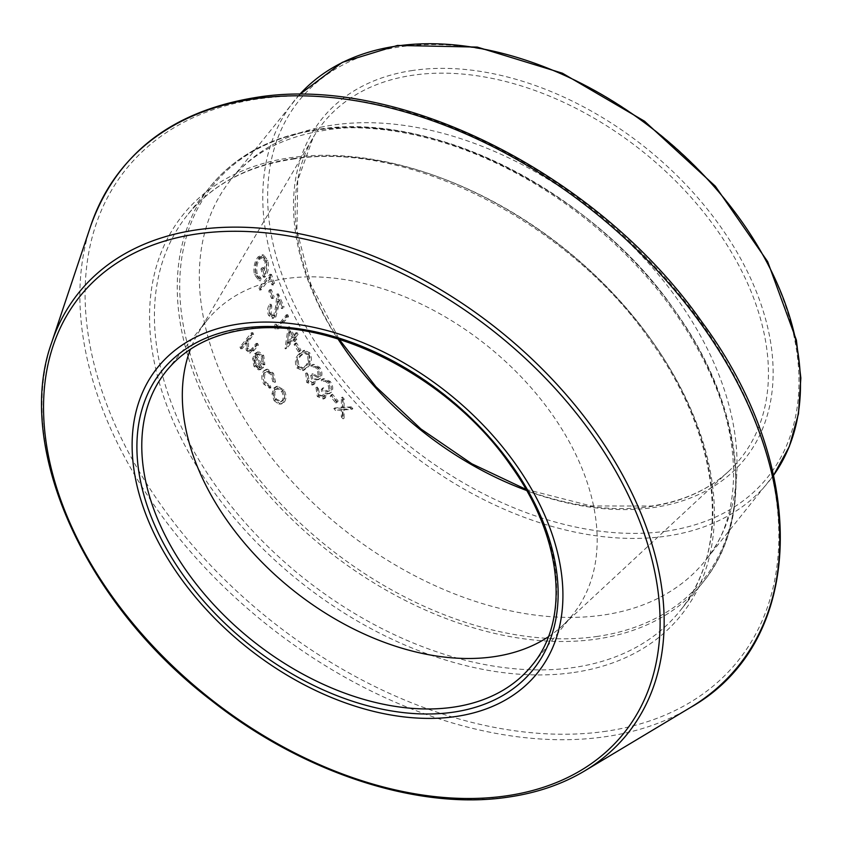 <?xml version="1.0" encoding="UTF-8"?>
<svg xmlns="http://www.w3.org/2000/svg" width="843" height="843" viewBox="0 0 843 843"><rect width="100%" height="100%" fill="white"/><g stroke="black" fill="none" stroke-linecap="round" stroke-linejoin="round"><path stroke-width="0.63" stroke-dasharray="4.21 3.16" d="M548.34 636.802A234.712 156.081 -141.2 0 0 562.386 625.78A234.712 156.081 -141.2 0 0 572.724 614.684A234.712 156.081 -141.2 0 0 533.745 390.762A234.712 156.081 -141.2 0 0 285.408 278.675A234.712 156.081 -141.2 0 0 206.777 320.677A234.712 156.081 -141.2 0 0 198.168 333.154A234.712 156.081 -141.2 0 0 190.423 349.255M351.847 409.371A304.218 202.309 -141.2 0 1 350.14 407.517L343.017 407.98L343.048 399.582A304.218 202.309 -141.2 0 1 341.415 397.696L341.352 408.086L333.839 408.539A304.218 202.309 -141.2 0 0 335.472 410.425L341.341 410.067L341.362 417.011A304.218 202.309 -141.2 0 0 343.059 418.866L343.017 409.961L351.847 409.371L352.88 408.697L344.081 409.319L344.102 418.202A302.416 201.108 -141.2 0 1 342.416 416.358L342.416 409.435L335.472 410.425M337.095 401.647A304.218 202.309 -141.2 0 1 331.331 394.777L330.182 396.199A304.218 202.309 -141.2 0 0 335.957 403.07L338.201 401.047L335.957 403.07M315.977 387.548L317.179 387.074L318.485 396.052L324.544 398.528L323.396 399.055L317.305 396.558L315.977 387.548A304.218 202.309 -141.2 0 0 317.231 389.192L318.422 388.707L319.645 394.65L323.67 396.579L322.511 397.106L323.111 396.631L318.464 395.156L317.231 389.192M323.396 399.055L324.429 398.244L325.019 393.27L327.548 394.05L330.414 392.648C332.321 389.392 331.847 385.799 329.012 381.89L322.437 379.076L321.035 379.887A304.218 202.309 -141.2 0 0 322.279 381.531L326.115 380.562L329.065 382.838L330.351 390.372L329.191 390.91C326.968 392.385 324.713 391.5 322.405 388.265L321.257 389.687L323.111 396.631L324.27 396.094L323.67 396.579M324.544 398.528L325.577 397.706L326.188 392.743L328.707 393.512L331.562 392.111C333.47 388.855 333.017 385.272 330.193 381.384L323.649 378.591L322.237 379.413A302.416 201.108 -141.2 0 0 323.48 381.057L322.279 381.531L324.924 381.047L327.885 383.344L329.191 390.91L330.351 390.372C328.127 391.847 325.872 390.983 323.586 387.759L322.447 389.192L324.27 396.094M305.672 373.27L306.926 372.88L307.948 381.974L313.512 384.65L312.31 385.093L306.704 382.395L305.672 373.27A304.218 202.309 -141.2 0 0 306.831 374.956L308.085 374.555L309.107 380.572L312.848 382.617L311.625 383.059L307.864 380.994L306.831 374.956M312.31 385.093L313.543 384.197L314.249 379.171L316.683 379.993L319.486 378.623C321.415 375.346 321.057 371.721 318.412 367.727L312.447 364.692L310.761 365.599A304.218 202.309 -141.2 0 0 311.921 367.285L315.735 366.42L318.528 368.76L319.571 376.389L318.622 377.095L313.101 373.66L311.952 375.093L313.543 382.09L312.848 382.617M313.512 384.65L314.755 383.734L315.482 378.728L317.895 379.54L320.698 378.159C322.627 374.893 322.279 371.268 319.655 367.306L313.722 364.302L312.026 365.219A302.416 201.108 -141.2 0 0 313.174 366.884L311.921 367.285L314.481 366.821L317.284 369.181L318.348 376.842L317.411 377.538L311.857 374.081L310.709 375.504L312.321 382.543L311.625 383.059M298.685 354.281C295.124 357.738 294.513 362.29 296.841 367.938L302.605 370.614L307.031 367.126C310.519 363.618 311.035 359.013 308.591 353.312L303.354 350.604L298.685 354.281L300.013 353.986C296.451 357.443 295.83 361.984 298.137 367.601L303.87 370.256L308.306 366.747C311.794 363.228 312.31 358.644 309.887 352.975L304.681 350.298L300.013 353.986M299.644 350.509A304.218 202.309 -141.2 0 1 295.24 343.164L294.091 344.597A304.218 202.309 -141.2 0 0 298.496 351.931L300.972 350.214L298.496 351.931M295.387 340.024A304.218 202.309 -141.2 0 1 294.123 337.811L296.694 334.597A304.218 202.309 -141.2 0 1 295.724 332.88L293.143 336.083A304.218 202.309 -141.2 0 1 288.201 326.947L285.039 348.517A304.218 202.309 -141.2 0 0 285.24 348.865L292.974 339.234A304.218 202.309 -141.2 0 0 294.239 341.447L295.387 340.024L296.747 339.782L295.598 341.215A302.416 201.108 -141.2 0 1 294.344 339.012L286.609 348.633L285.24 348.865M287.136 316.557A304.218 202.309 -141.2 0 1 286.283 314.818L276.262 327.295A304.218 202.309 -141.2 0 1 274.829 324.313L274.228 326.873A304.218 202.309 -141.2 0 0 275.967 330.456L287.136 316.557L288.559 316.441L277.389 330.34L275.967 330.456M269.602 304.291L271.077 304.302C268.917 307.453 268.548 311.099 269.971 315.24L273.532 318.296L272.089 318.348L268.506 315.261C267.073 311.099 267.442 307.442 269.602 304.291A304.218 202.309 -141.2 0 0 270.308 306.041L271.783 306.041L271.088 313.722L273.68 315.956L272.226 315.999L269.612 313.744L270.308 306.041M272.089 318.348L274.418 316.989L276.673 308.074L277.589 299.507A304.218 202.309 -141.2 0 0 281.52 308.538L282.668 307.115L284.112 307.052L282.974 308.475A302.416 201.108 -141.2 0 1 279.065 299.497L278.137 308.043L275.872 316.926L273.532 318.296M272.226 315.999L273.722 315.134L275.535 307.2L277.031 293.922A304.218 202.309 -141.2 0 0 282.668 307.115M272.711 297.063A304.218 202.309 -141.2 0 1 269.886 289.592L268.738 291.025A304.218 202.309 -141.2 0 0 271.572 298.485L272.711 297.063L274.207 297.084L273.058 298.517L271.572 298.485M273.069 283.469A304.218 202.309 -141.2 0 1 269.96 274.281L258.79 288.19A304.218 202.309 -141.2 0 0 259.349 289.929L269.37 277.442A304.218 202.309 -141.2 0 0 271.931 284.892L273.069 283.469L274.576 283.543L273.438 284.976A302.416 201.108 -141.2 0 1 270.898 277.568L260.866 290.045L259.349 289.929M263.901 273.933A304.218 202.309 -141.2 0 1 262.089 267.516L260.94 268.938A304.218 202.309 -141.2 0 0 263.279 277.094C266.736 272.373 267.737 266.82 266.304 260.424L262.141 254.744L257.853 257.094C254.291 262.205 253.163 268.074 254.46 274.692L259.086 280.614L259.465 278.116L255.598 273.206C254.533 267.853 255.397 263.069 258.19 258.864L261.593 257.104L265.197 261.994L263.901 273.933L265.44 274.101L266.746 262.205L263.174 257.357L261.593 257.104M274.07 400.646L278.928 404.187L280.888 404.06L283.122 402.459C285.408 398.844 285.219 394.745 282.521 390.13L276.125 386.568L273.701 388.191L272.015 393.702L274.07 400.646L275.366 400.299L280.192 403.808L282.131 403.671L284.386 402.058C286.673 398.454 286.483 394.366 283.817 389.772L277.452 386.252L275.018 387.885L273.322 393.375L275.366 400.299M269.549 388.18L269.191 386.094L264.723 382.806C262.753 379.108 262.668 375.778 264.47 372.827L266.472 371.584L271.172 374.787L272.774 381.637L274.207 382.385L272.163 373.512L266.114 369.392L263.596 370.983C261.151 374.872 261.225 379.266 263.796 384.176L269.549 388.18L270.877 387.885L270.529 385.809L266.072 382.543C264.112 378.865 264.038 375.556 265.84 372.606L267.853 371.363L272.521 374.534L274.112 381.352L275.535 382.09L273.511 373.259L267.494 369.181L264.976 370.783C262.531 374.661 262.584 379.044 265.145 383.923L270.877 387.885M262.12 367.843A304.218 202.309 -141.2 0 1 255.587 355.219L257.673 353.965L261.182 356.631L262.184 363.965L263.469 364.914L262.299 355.598L257.558 351.952L254.554 353.723L252.615 358.739L253.869 366.157L258.453 369.835L260.487 369.624L263.501 367.653L258.453 369.835L259.844 369.656L255.281 366.01L254.038 358.623L255.977 353.617L259.001 351.837L257.558 351.952M256.946 345.187A304.218 202.309 -141.2 0 1 256.135 343.449L250.35 350.34L249.296 350.73L247.073 348.675L247.136 341.162L252.162 334.492A304.218 202.309 -141.2 0 1 251.425 332.743L239.96 347.01A304.218 202.309 -141.2 0 0 240.698 348.749L245.534 342.732L246.209 350.224L249.433 352.943L252.784 350.382L256.946 345.187L258.39 345.103L254.217 350.298L250.866 352.869L249.433 352.943M240.698 348.749L242.173 348.728L247.01 342.711L247.663 350.172L250.866 352.869M245.534 342.732L247.01 342.711M246.209 350.224L247.663 350.172M256.135 343.449L257.589 343.375A302.416 201.108 -141.2 0 0 258.39 345.103M257.589 343.375L251.794 350.266L250.74 350.667L248.527 348.623L248.601 341.141L253.627 334.471L252.162 334.492M250.35 350.34L251.794 350.266M247.073 348.675L248.527 348.623M247.136 341.162L248.601 341.141M251.425 332.743L252.9 332.732A302.416 201.108 -141.2 0 0 253.627 334.471M252.9 332.732L241.435 347A302.416 201.108 -141.2 0 0 242.173 348.728M239.96 347.01L241.435 347M263.469 364.914L264.86 364.734L263.711 355.451L259.001 351.837M262.299 355.598L263.711 355.451M254.554 353.723L255.977 353.617M252.615 358.739L254.038 358.623M253.869 366.157L255.281 366.01M255.587 355.219L257.01 355.103A302.416 201.108 -141.2 0 0 263.501 367.653M257.01 355.103L259.107 353.849L262.594 356.484L263.574 363.786L264.86 364.734M261.182 356.631L262.594 356.484M262.184 363.965L263.574 363.786M256.325 364.85L255.26 360.277L256.103 356.536A302.416 201.108 -141.2 0 0 261.572 367.179L260.129 367.759L256.325 364.85L254.913 364.998L253.838 360.404L254.681 356.652A304.218 202.309 -141.2 0 0 260.181 367.369L258.748 367.938L254.913 364.998M255.26 360.277L253.838 360.404M256.103 356.536L254.681 356.652M261.572 367.179L260.181 367.369M269.191 386.094L270.529 385.809M264.723 382.806L266.072 382.543M264.47 372.827L265.84 372.606M271.172 374.787L272.521 374.534M272.774 381.637L274.112 381.352M274.207 382.385L275.535 382.09M272.163 373.512L273.511 373.259M263.596 370.983L264.976 370.783M263.796 384.176L265.145 383.923M278.928 404.187L280.192 403.808M283.122 402.459L284.386 402.058M282.521 390.13L283.817 389.772M273.701 388.191L275.018 387.885M272.015 393.702L273.322 393.375M276.104 389.571L277.969 388.328L282.805 391.015C284.839 394.513 284.987 397.643 283.237 400.383L281.52 401.605L276.356 399.034C274.396 395.493 274.312 392.332 276.104 389.571L274.786 389.887L276.652 388.655L281.52 391.363C283.564 394.893 283.722 398.022 281.973 400.762L280.255 401.985L275.071 399.392C273.09 395.82 272.995 392.659 274.786 389.887M282.805 391.015L281.52 391.363M283.237 400.383L281.973 400.762M276.356 399.034L275.071 399.392M259.465 278.116L261.003 278.285L257.147 273.427C256.082 268.095 256.957 263.332 259.749 259.128L263.174 257.357M255.598 273.206L257.147 273.427M258.19 258.864L259.749 259.128M265.197 261.994L266.746 262.205M262.089 267.516L263.638 267.716A302.416 201.108 -141.2 0 0 265.44 274.101M263.638 267.716L262.489 269.149A302.416 201.108 -141.2 0 0 264.818 277.252C268.264 272.531 269.275 266.999 267.853 260.635L263.701 255.007L259.423 257.368C255.851 262.479 254.723 268.327 256.019 274.913L260.624 280.782L261.003 278.285M260.94 268.938L262.489 269.149M263.279 277.094L264.818 277.252M266.304 260.424L267.853 260.635M262.141 254.744L263.701 255.007M257.853 257.094L259.423 257.368M254.46 274.692L256.019 274.913M259.086 280.614L260.624 280.782M269.37 277.442L270.898 277.568M271.931 284.892L273.438 284.976M269.96 274.281L271.488 274.418A302.416 201.108 -141.2 0 0 274.576 283.543M271.488 274.418L260.308 288.317A302.416 201.108 -141.2 0 0 260.866 290.045M258.79 288.19L260.308 288.317M269.886 289.592L271.393 289.665A302.416 201.108 -141.2 0 0 274.207 297.084M271.393 289.665L270.245 291.088A302.416 201.108 -141.2 0 0 273.058 298.517M268.738 291.025L270.245 291.088M268.506 315.261L269.971 315.24M274.418 316.989L275.872 316.926M277.589 299.507L279.065 299.497M281.52 308.538L282.974 308.475M277.031 293.922L278.517 293.933A302.416 201.108 -141.2 0 0 284.112 307.052M278.517 293.933L276.999 307.179L275.176 315.092L273.68 315.956M275.535 307.2L276.999 307.179M273.722 315.134L275.176 315.092M269.612 313.744L271.088 313.722M271.077 304.302A302.416 201.108 -141.2 0 0 271.783 306.041M286.283 314.818L287.716 314.713A302.416 201.108 -141.2 0 0 288.559 316.441M287.716 314.713L277.684 327.189L276.262 327.295M274.829 324.313L276.272 324.228A302.416 201.108 -141.2 0 0 277.684 327.189M276.272 324.228L275.661 326.778A302.416 201.108 -141.2 0 0 277.389 330.34M274.228 326.873L275.661 326.778M292.974 339.234L294.344 339.012M294.239 341.447L295.598 341.215M294.123 337.811L295.482 337.579A302.416 201.108 -141.2 0 0 296.747 339.782M295.482 337.579L298.064 334.376L296.694 334.597M295.724 332.88L297.094 332.658A302.416 201.108 -141.2 0 0 298.064 334.376M297.094 332.658L294.523 335.872L293.143 336.083M288.201 326.947L289.602 326.789A302.416 201.108 -141.2 0 0 294.523 335.872M289.602 326.789L286.409 348.285A302.416 201.108 -141.2 0 0 286.609 348.633M285.039 348.517L286.409 348.285M288.527 343.333L290.245 331.594A302.416 201.108 -141.2 0 0 293.375 337.295L288.527 343.333L287.147 343.554L288.854 331.773A304.218 202.309 -141.2 0 0 292.005 337.516L287.147 343.554M290.245 331.594L288.854 331.773M293.375 337.295L292.005 337.516M295.24 343.164L296.588 342.922A302.416 201.108 -141.2 0 0 300.972 350.214M296.588 342.922L295.45 344.344A302.416 201.108 -141.2 0 0 299.823 351.647M294.091 344.597L295.45 344.344M296.841 367.938L298.137 367.601M307.031 367.126L308.306 366.747M308.591 353.312L309.887 352.975M308.78 354.46L309.507 360.867L307.168 365.072L303.385 368.064L299.318 366.231C297.632 361.847 298.222 358.328 301.067 355.683L304.903 352.543L308.78 354.46L307.474 354.798L308.222 361.236L305.893 365.44L302.11 368.412L298.022 366.568C296.325 362.163 296.905 358.633 299.75 355.999L303.575 352.869L307.474 354.798M309.507 360.867L308.222 361.236M307.168 365.072L305.893 365.44M299.318 366.231L298.022 366.568M306.704 382.395L307.948 381.974M313.543 384.197L314.755 383.734M314.249 379.171L315.482 378.728M316.683 379.993L317.895 379.54M319.486 378.623L320.698 378.159M318.412 367.727L319.655 367.306M310.761 365.599L312.026 365.219M314.481 366.821L315.735 366.42M317.284 369.181L318.528 368.76M318.348 376.842L319.571 376.389M311.857 374.081L313.101 373.66M310.709 375.504L311.952 375.093M312.321 382.543L313.543 382.09M307.864 380.994L309.107 380.572M306.926 372.88A302.416 201.108 -141.2 0 0 308.085 374.555M317.305 396.558L318.485 396.052M324.429 398.244L325.577 397.706M325.019 393.27L326.188 392.743M327.548 394.05L328.707 393.512M330.414 392.648L331.562 392.111M329.012 381.89L330.193 381.384M321.035 379.887L322.237 379.413M324.924 381.047L326.115 380.562M327.885 383.344L329.065 382.838M322.405 388.265L323.586 387.759M321.257 389.687L322.447 389.192M318.464 395.156L319.645 394.65M317.179 387.074A302.416 201.108 -141.2 0 0 318.422 388.707M331.331 394.777L332.469 394.218A302.416 201.108 -141.2 0 0 338.201 401.047M332.469 394.218L331.32 395.641A302.416 201.108 -141.2 0 0 337.063 402.48M330.182 396.199L331.32 395.641M341.341 410.067L342.416 409.435M341.362 417.011L342.416 416.358M343.059 418.866L344.102 418.202M343.017 409.961L344.081 409.319M350.14 407.517L351.183 406.863A302.416 201.108 -141.2 0 0 352.88 408.697M351.183 406.863L344.092 407.348L344.144 398.971L343.048 399.582M343.017 407.98L344.092 407.348M341.415 397.696L342.511 397.095A302.416 201.108 -141.2 0 0 344.144 398.971M342.511 397.095L342.427 407.464L334.934 407.938A302.416 201.108 -141.2 0 0 336.568 409.814M341.352 408.086L342.427 407.464M333.839 408.539L334.934 407.938M584.568 770.966A351.995 234.08 38.8 0 1 509.541 796.783A351.995 234.08 38.8 0 1 165.586 659.321A351.995 234.08 38.8 0 1 51.602 342.774M606.454 731.187A392.49 261.003 38.8 0 1 132.14 459.119A392.49 261.003 38.8 0 1 257.494 99.052A392.49 261.003 38.8 0 1 731.808 371.12A392.49 261.003 38.8 0 1 606.454 731.187M90.717 225.892A395.978 263.332 -141.2 0 0 218.938 581.997A395.978 263.332 -141.2 0 0 605.875 736.634A395.978 263.332 -141.2 0 0 690.28 707.593M293.206 158.589A315.956 210.107 38.8 0 1 627.508 309.476A315.956 210.107 38.8 0 1 679.974 610.901A315.956 210.107 38.8 0 1 574.115 667.445A315.956 210.107 38.8 0 1 239.812 516.559A315.956 210.107 38.8 0 1 187.357 215.134A315.956 210.107 38.8 0 1 293.206 158.589M574.03 672.451A319.56 212.51 -141.2 0 0 676.097 379.297A319.56 212.51 -141.2 0 0 289.918 157.789A319.56 212.51 -141.2 0 0 187.852 450.942A319.56 212.51 -141.2 0 0 574.03 672.451M316.041 130.18A315.956 210.107 -141.2 0 0 210.181 186.724A315.956 210.107 -141.2 0 0 262.637 488.15A315.956 210.107 -141.2 0 0 596.939 639.036A315.956 210.107 -141.2 0 0 702.799 582.492A315.956 210.107 -141.2 0 0 650.332 281.067A315.956 210.107 -141.2 0 0 316.041 130.18M597.655 636.37A314.65 209.243 38.8 0 1 217.42 418.265A314.65 209.243 38.8 0 1 317.916 129.611A314.65 209.243 38.8 0 1 698.162 347.716A314.65 209.243 38.8 0 1 597.655 636.37M666.95 531.048A300.603 199.907 38.8 0 1 303.67 322.679A300.603 199.907 38.8 0 1 399.687 46.913A300.603 199.907 38.8 0 1 762.957 255.281A300.603 199.907 38.8 0 1 666.95 531.048M299.623 94.5A304.218 202.309 -141.2 0 0 294.47 100.549A304.218 202.309 -141.2 0 0 344.977 390.773A304.218 202.309 -141.2 0 0 666.866 536.064A304.218 202.309 -141.2 0 0 768.784 481.616A304.218 202.309 -141.2 0 0 773.579 475.283L705.338 560.584A304.218 202.309 -141.2 0 0 654.832 270.361A304.218 202.309 -141.2 0 0 332.943 125.07A304.218 202.309 -141.2 0 0 231.024 179.517A304.218 202.309 -141.2 0 0 281.541 469.741A304.218 202.309 -141.2 0 0 603.419 615.032A304.218 202.309 -141.2 0 0 705.338 560.584C749.912 508.729 742.694 406.537 676.276 312.848C596.812 193.848 432.438 110.991 324.302 130.391C282.963 136.987 251.878 153.363 231.024 179.517L299.623 94.5M572.724 614.684L532.186 665.138A234.712 156.081 -141.2 0 0 493.208 441.216A234.712 156.081 -141.2 0 0 244.87 329.128A234.712 156.081 -141.2 0 0 166.24 371.131L206.777 320.677M338.032 338.96A267.758 178.063 38.8 0 1 313.248 137.388A267.758 178.063 38.8 0 1 412.785 75.238A267.758 178.063 38.8 0 1 704.158 212.879A267.758 178.063 38.8 0 1 728.752 471.216A267.758 178.063 38.8 0 1 650.838 506.474A267.758 178.063 38.8 0 1 526.59 490.447M412.691 70.475A271.351 180.444 -141.2 0 0 326.03 319.402A271.351 180.444 -141.2 0 0 653.936 507.486A271.351 180.444 -141.2 0 0 740.607 258.559A271.351 180.444 -141.2 0 0 412.691 70.475M252.784 350.382L254.217 350.298M252.299 348.233L253.743 348.159M249.212 338.169L250.677 338.148M276.673 308.074L278.137 308.043M301.067 355.683L299.75 355.999M292.131 159.253C406.474 139.664 569.425 222.204 651.354 341.91C720.733 438.191 731.84 548.93 679.974 610.901L702.799 582.492C756.297 518.224 744.063 405.799 674.084 309.571C592.197 191.287 431.69 110.117 317.116 129.516C271.309 136.492 235.671 155.565 210.181 186.724L187.357 215.134C212.036 184.817 246.967 166.197 292.131 159.253M198.168 333.154L313.248 137.388L297.716 180.318L296.894 230.466L310.993 284.649L339.223 339.329M525.969 489.361L591.206 505.969L651.723 506.021C683.072 501.279 708.752 489.688 728.752 471.216L562.386 625.78M250.74 350.667L249.296 350.73M259.107 353.849L257.673 353.965M260.129 367.759L258.748 367.938M267.853 371.363L266.472 371.584M267.494 369.181L266.114 369.392M282.131 403.671L280.888 404.06M277.452 386.252L276.125 386.568M277.969 388.328L276.652 388.655M281.52 401.605L280.255 401.985M303.87 370.256L302.605 370.614M304.681 350.298L303.354 350.604M303.385 368.064L302.11 368.412M304.903 352.543L303.575 352.869M319.181 379.308L317.98 379.761M313.722 364.302L312.447 364.692M318.622 377.095L317.411 377.538M330.235 393.175L329.097 393.713M323.649 378.591L322.437 379.076"/><path stroke-width="1.26" d="M190.423 349.255A234.712 156.081 -141.2 0 0 262.184 562.46A234.712 156.081 -141.2 0 0 494.082 656.676A234.712 156.081 -141.2 0 0 548.34 636.802M239.17 323.965A243.732 162.088 -141.2 0 0 161.329 547.56A243.732 162.088 -141.2 0 0 455.873 716.508A243.732 162.088 -141.2 0 0 533.714 492.913A243.732 162.088 -141.2 0 0 239.17 323.965M196.756 233.985A348.823 231.973 -141.2 0 0 85.343 553.988A348.823 231.973 -141.2 0 0 506.885 795.781A348.823 231.973 -141.2 0 0 618.298 475.779A348.823 231.973 -141.2 0 0 196.756 233.985M584.568 770.966C562.523 784.138 537.318 792.82 508.951 797.004C419.277 810.955 303.364 773.231 211.351 700.449C84.405 603.419 14.015 446.801 51.602 342.774A351.995 234.08 38.8 0 1 196.598 229.876A351.995 234.08 38.8 0 1 594.378 430.288A351.995 234.08 38.8 0 1 584.568 770.966L690.28 707.593A395.978 263.332 -141.2 0 0 701.302 324.344A395.978 263.332 -141.2 0 0 253.817 98.894A395.978 263.332 -141.2 0 0 90.717 225.892C116.534 154.121 171.392 111.35 255.281 97.588C398.36 73.383 598.867 174.332 701.871 321.931C810.513 468.255 805.908 642.461 690.28 707.593M396.389 46.102A304.218 202.309 -141.2 0 0 299.623 94.5L342.321 62.34L397.474 45.438L477.254 47.082L562.418 73.215L644.505 121.192L715.285 186.166L767.678 261.657L796.393 340.119L800.85 378.033L798.479 413.797L789.322 446.505L773.579 475.283A304.218 202.309 -141.2 0 0 714.442 186.967A304.218 202.309 -141.2 0 0 396.389 46.102M166.24 371.131A234.712 156.081 -141.2 0 0 205.207 595.053A234.712 156.081 -141.2 0 0 453.545 707.14A234.712 156.081 -141.2 0 0 532.186 665.138C570.5 619.426 562.429 537.265 510.805 465.631C449.899 376.6 328.591 315.229 243.796 329.792C210.307 334.956 184.459 348.728 166.24 371.131M453.46 712.145A238.316 158.484 38.8 0 1 165.46 546.949A238.316 158.484 38.8 0 1 241.583 328.327A238.316 158.484 38.8 0 1 529.583 493.524A238.316 158.484 38.8 0 1 453.46 712.145M526.59 490.447A267.758 178.063 38.8 0 1 338.032 338.96M339.223 339.329L375.873 386.695L420.868 428.939L471.817 463.787L525.969 489.361M51.602 342.774L90.717 225.892"/></g></svg>
